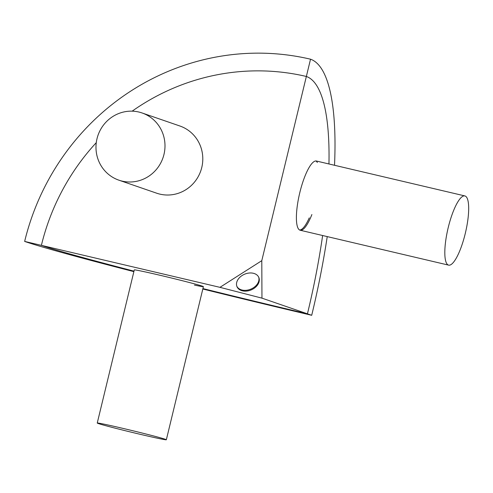 <?xml version="1.0" encoding="UTF-8"?>
<svg xmlns="http://www.w3.org/2000/svg" width="493" height="493" viewBox="0 0 493 493"><rect width="100%" height="100%" fill="white"/><g stroke="black" fill="none" stroke-linecap="round" stroke-linejoin="round"><path stroke-width="0.74" d="M247.942 290.888A11.85 8.517 157.2 0 0 258.825 277.46A11.85 8.517 157.2 0 0 247.862 273.221A11.85 8.517 157.2 0 0 236.979 286.649A11.85 8.517 157.2 0 0 247.942 290.888M309.271 217.869A35.545 8.979 -76.8 0 1 301.63 229.313A35.545 8.979 -76.8 0 1 299.645 230.04M464.887 195.931A35.545 8.979 -76.8 0 1 468.35 215.41A35.545 8.979 -76.8 0 1 459.957 250.345A35.545 8.979 -76.8 0 1 448.618 265.135A35.545 8.979 -76.8 0 1 445.148 245.656A35.545 8.979 -76.8 0 1 453.542 210.714A35.545 8.979 -76.8 0 1 464.887 195.931L316.457 161.032A35.545 8.979 103.2 0 0 299.793 192.695A35.545 8.979 103.2 0 0 300.182 230.237A35.545 8.979 103.2 0 0 311.89 214.535M118.905 180.179L156.706 193.207A35.545 34.381 -71 0 0 201.773 167.472A35.545 34.381 -71 0 0 179.877 125.998L142.07 112.965A35.545 34.381 109 0 1 154.463 120.594A35.545 34.381 109 0 1 159.812 164.625A35.545 34.381 109 0 1 118.905 180.179A35.545 34.381 109 0 1 106.506 172.55A35.545 34.381 109 0 1 101.164 128.519A35.545 34.381 109 0 1 142.07 112.965M194.433 285.077A35.545 0.881 -166.4 0 0 203.387 286.643A35.545 0.881 -166.4 0 0 160.311 275.34A35.545 0.881 -166.4 0 0 134.287 269.924L97.244 423.043A35.545 0.881 13.6 0 1 107.665 424.923A35.545 0.881 13.6 0 1 145.306 433.834A35.545 0.881 13.6 0 1 166.344 439.762A35.545 0.881 13.6 0 1 155.917 437.883A35.545 0.881 13.6 0 1 118.277 428.965A35.545 0.881 13.6 0 1 97.244 423.043M334.525 165.284A242.895 61.342 103.2 0 0 310.528 59.197L306.356 76.47A225.122 217.752 -71 0 0 132.161 111.159A225.122 217.752 109 0 1 306.356 76.47A225.122 56.855 -76.8 0 1 328.954 163.972A225.122 56.855 103.2 0 0 306.356 76.47L261.789 260.674L261.962 298.148L307.441 313.825A225.122 56.855 103.2 0 0 322.632 235.518A225.122 56.855 -76.8 0 1 307.441 313.825A225.122 5.577 13.6 0 1 202.919 288.578A225.122 5.577 -166.4 0 0 307.441 313.825L311.705 315.298A242.895 61.342 103.2 0 0 327.235 236.597M261.789 260.674L219.952 287.339L41.387 245.36A225.122 217.752 109 0 1 96.277 142.65A225.122 217.752 -71 0 0 41.387 245.36A225.122 5.577 -166.4 0 0 133.991 271.138A225.122 5.577 13.6 0 1 41.387 245.36L24.65 241.422A242.895 6.015 -166.4 0 0 133.874 271.643M219.952 287.339L261.962 298.148M315.877 160.977A35.545 8.979 -76.8 0 1 317.338 162.505M236.825 286.248A11.85 8.517 157.2 0 0 246.568 290.26A11.85 8.517 157.2 0 0 257.469 283.814A11.85 8.517 157.2 0 0 258.646 277.072M202.808 289.015A242.895 6.015 -166.4 0 0 311.705 315.298M24.65 241.422A242.895 234.945 109 0 1 310.528 59.197M166.344 439.762L203.387 286.643M448.618 265.135L300.182 230.237"/></g></svg>
